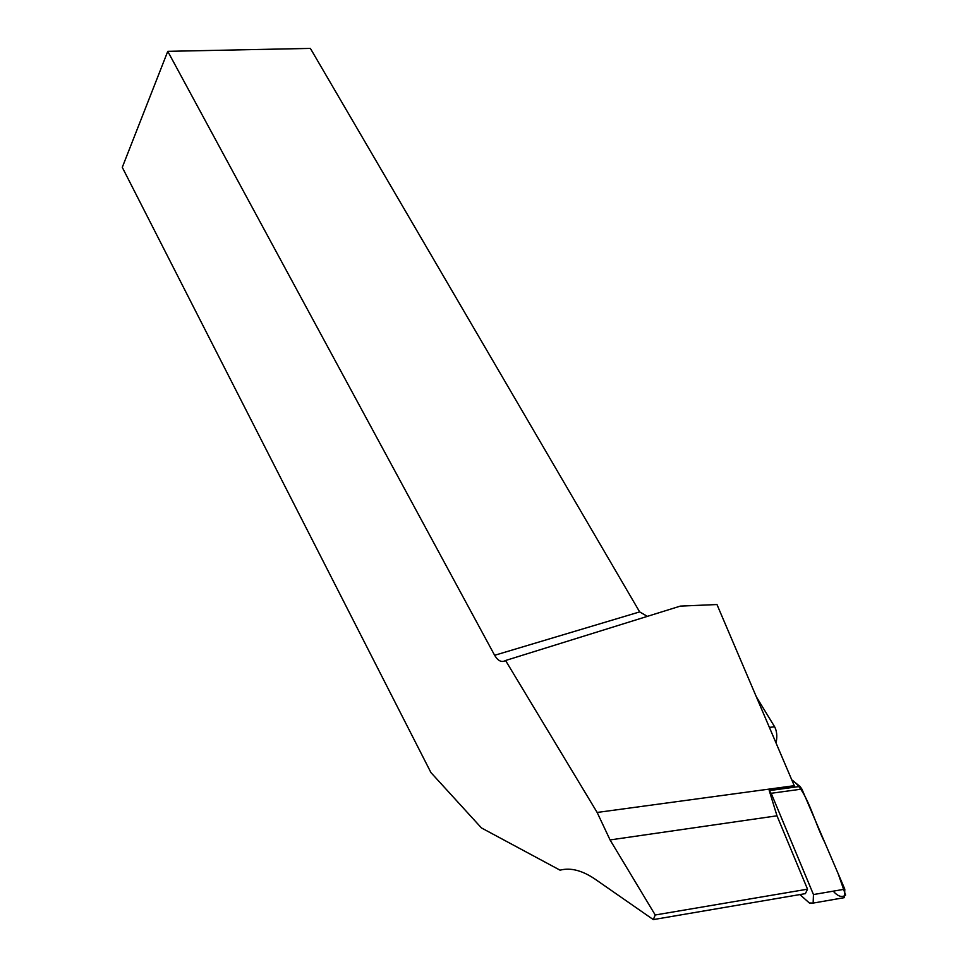 <?xml version="1.0" encoding="UTF-8"?>
<svg xmlns="http://www.w3.org/2000/svg" width="968" height="968" viewBox="0 0 968 968"><rect width="100%" height="100%" fill="white"/><g stroke="black" fill="none" stroke-linecap="round" stroke-linejoin="round"><path stroke-width="1.45" d="M799.907 894.565L809.357 902.987L813.144 903.083L813.459 894.553L771.181 793.288L769.221 790.505L794.534 787.057L794.256 785.689L597.147 812.455L610.07 839.934L655.227 914.99L653.303 919.6L595.042 879.113C582.155 870.389 570.491 867.413 560.061 870.171L481.447 827.93L430.941 772.585L122.283 167.343L167.767 51.34L310.377 48.4L639.654 611.909L647.374 616.362M833.23 891.165C837.949 896.489 842.075 897.796 845.596 895.061L838.155 873.668L824.893 842.729C813.737 821.058 807.239 790.118 791.764 779.869L800.004 786.427L801.879 789.077L844.81 889.181L844.483 897.626L841.519 898.135M597.147 812.455L505.562 660.503L680.335 606.101L716.973 604.54L794.256 785.689M653.303 919.6L805.388 893.633L807.53 889.181L776.989 815.806L769.221 790.505M505.562 660.503L504.267 661.108C500.831 662.269 497.625 660.333 494.636 655.288L167.767 51.34M807.53 889.181L655.227 914.99M776.021 742.952L776.251 741.911C777.328 736.007 776.784 730.961 774.63 726.786L756.31 696.766M769.33 790.602L800.004 786.427M813.459 894.553L844.81 889.181M801.879 789.077L771.181 793.288M776.989 815.806L610.07 839.934M494.636 655.288L639.654 611.909M774.63 726.786L769.379 727.391M775.61 741.996L776.251 741.911M813.144 903.083L844.483 897.626"/></g></svg>
